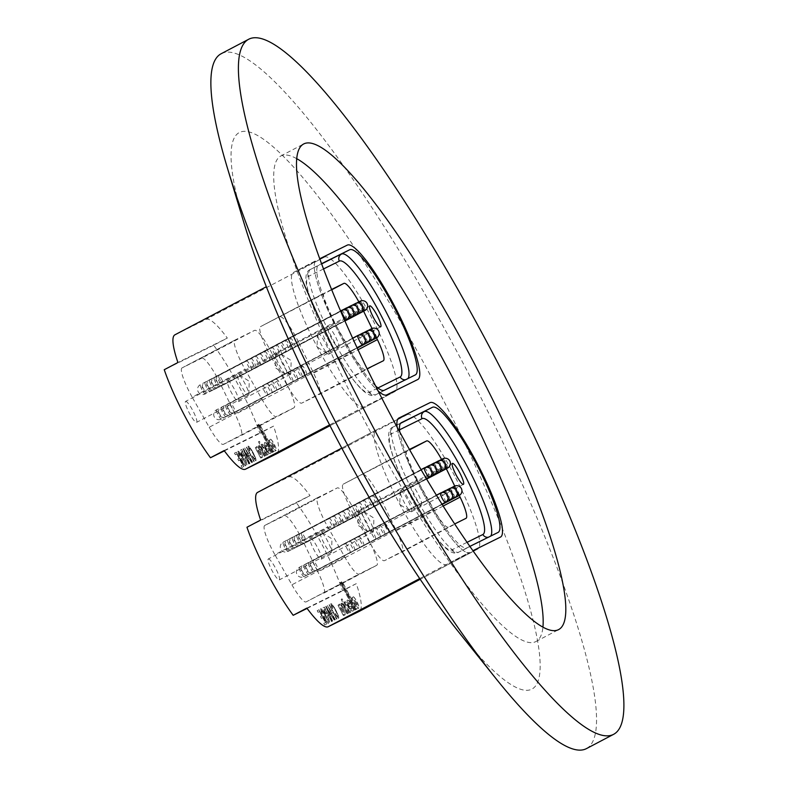 <?xml version="1.0" encoding="UTF-8"?>
<svg xmlns="http://www.w3.org/2000/svg" width="788" height="788" viewBox="0 0 788 788"><rect width="100%" height="100%" fill="white"/><g stroke="black" fill="none" stroke-linecap="round" stroke-linejoin="round"><path stroke-width="0.59" stroke-dasharray="3.94 2.96" d="M371.897 318.293A75.884 13.563 62.3 0 0 324.469 257.124L293.431 272.471A75.884 13.563 62.3 0 0 293.372 272.5A75.884 13.563 62.3 0 0 316.618 345.834A75.884 13.563 62.3 0 0 363.977 406.854L395.015 391.498A75.884 13.563 62.3 0 0 395.064 391.469A75.884 13.563 62.3 0 0 371.897 318.293M454.617 475.844A75.884 13.563 62.3 0 0 407.179 414.665L376.142 430.021A75.884 13.563 62.3 0 0 376.093 430.051A75.884 13.563 62.3 0 0 399.339 503.374A75.884 13.563 62.3 0 0 446.697 564.395L477.725 549.049A75.884 13.563 62.3 0 0 477.784 549.019A75.884 13.563 62.3 0 0 454.617 475.844M459.443 633.02A314.392 56.194 62.3 0 0 539.632 655.429A314.392 56.194 62.3 0 0 435.961 385.834A314.392 56.194 62.3 0 0 271.702 145.593A314.392 56.194 62.3 0 0 244.27 223.979M586.548 748.561A392.522 70.162 62.3 0 0 466.713 370.055A392.522 70.162 62.3 0 0 221.073 53.781M296.574 158.595A274.244 49.023 62.3 0 0 280.695 156.063A274.244 49.023 62.3 0 0 364.411 420.516A274.244 49.023 62.3 0 0 536.037 641.481A274.244 49.023 62.3 0 0 542.952 626.972M293.372 272.5L316.215 260.493A75.884 13.563 62.3 0 0 316.165 260.513A75.884 13.563 62.3 0 0 331.915 318.864A75.884 13.563 62.3 0 0 378.092 390.917A75.884 13.563 -117.7 0 1 331.915 318.864A75.884 13.563 -117.7 0 1 316.165 260.513A75.884 13.563 -117.7 0 1 316.215 260.493L293.431 272.471M419.738 578.579L469.481 552.418A75.884 13.563 -117.7 0 1 430.1 505.876A75.884 13.563 -117.7 0 1 397.122 427.126A75.884 13.563 62.3 0 0 430.1 505.876A75.884 13.563 62.3 0 0 469.481 552.418L446.697 564.395M345.223 543.178A5.23 0.936 -117.7 0 1 348.493 547.394A5.23 0.936 -117.7 0 1 350.089 552.447L350.089 552.447A5.23 0.936 -117.7 0 1 346.819 548.241A5.23 0.936 -117.7 0 1 345.223 543.188A5.23 0.936 -117.7 0 1 345.223 543.178L370.734 529.763A5.23 0.936 62.3 0 0 370.734 529.763A5.23 0.936 62.3 0 0 372.34 534.816A5.23 0.936 62.3 0 0 375.61 539.022L375.61 539.022A5.23 0.936 62.3 0 0 374.005 533.969A5.23 0.936 62.3 0 0 370.744 529.763M359.013 536.362A5.23 0.936 -117.7 0 1 362.273 540.568A5.23 0.936 -117.7 0 1 363.879 545.631L363.879 545.631A5.23 0.936 -117.7 0 1 360.608 541.415A5.23 0.936 -117.7 0 1 359.003 536.362A5.23 0.936 -117.7 0 1 359.013 536.362M389.4 532.205L389.4 532.205A5.23 0.936 62.3 0 0 387.794 527.142A5.23 0.936 62.3 0 0 384.534 522.937A5.23 0.936 62.3 0 0 384.524 522.937A5.23 0.936 62.3 0 0 386.13 527.999A5.23 0.936 62.3 0 0 389.4 532.205L363.879 545.631M354.413 538.637A5.23 0.936 -117.7 0 1 357.683 542.843A5.23 0.936 -117.7 0 1 359.289 547.896A5.23 0.936 -117.7 0 1 359.279 547.906A5.23 0.936 -117.7 0 1 356.018 543.69A5.23 0.936 -117.7 0 1 354.413 538.637L379.934 525.212A5.23 0.936 62.3 0 0 381.54 530.265A5.23 0.936 62.3 0 0 384.8 534.481L384.8 534.481A5.23 0.936 62.3 0 0 383.204 529.418A5.23 0.936 62.3 0 0 379.934 525.212M349.823 540.913A5.23 0.936 -117.7 0 1 353.083 545.119A5.23 0.936 -117.7 0 1 354.689 550.172L354.689 550.172A5.23 0.936 -117.7 0 1 351.418 545.966A5.23 0.936 -117.7 0 1 349.813 540.913A5.23 0.936 -117.7 0 1 349.823 540.913L375.334 527.487A5.23 0.936 62.3 0 0 375.334 527.487A5.23 0.936 62.3 0 0 376.94 532.54A5.23 0.936 62.3 0 0 380.2 536.756A5.23 0.936 62.3 0 0 380.21 536.746A5.23 0.936 62.3 0 0 378.604 531.693A5.23 0.936 62.3 0 0 375.344 527.487M329.108 518.002A5.23 0.936 -117.7 0 1 332.369 522.208A5.23 0.936 -117.7 0 1 333.974 527.261A5.23 0.936 -117.7 0 1 333.974 527.27A5.23 0.936 -117.7 0 1 330.704 523.055A5.23 0.936 -117.7 0 1 329.098 518.002A5.23 0.936 -117.7 0 1 329.108 518.002L354.62 504.576A5.23 0.936 62.3 0 0 356.225 509.639A5.23 0.936 62.3 0 0 359.495 513.845L359.495 513.845A5.23 0.936 62.3 0 0 357.89 508.782A5.23 0.936 62.3 0 0 354.63 504.576A5.23 0.936 62.3 0 0 354.62 504.576M333.698 515.726A5.23 0.936 -117.7 0 1 336.969 519.932A5.23 0.936 -117.7 0 1 338.574 524.995A5.23 0.936 -117.7 0 1 338.564 524.995A5.23 0.936 -117.7 0 1 335.304 520.789A5.23 0.936 -117.7 0 1 333.698 515.726L359.22 502.301A5.23 0.936 62.3 0 0 360.825 507.364A5.23 0.936 62.3 0 0 364.086 511.57A5.23 0.936 62.3 0 0 364.095 511.57A5.23 0.936 62.3 0 0 362.49 506.507A5.23 0.936 62.3 0 0 359.22 502.301M347.488 508.9A5.23 0.936 -117.7 0 1 350.759 513.116A5.23 0.936 -117.7 0 1 352.364 518.169A5.23 0.936 -117.7 0 1 352.354 518.169A5.23 0.936 -117.7 0 1 349.094 513.963A5.23 0.936 -117.7 0 1 347.488 508.91A5.23 0.936 -117.7 0 1 347.488 508.9L373.01 495.485A5.23 0.936 62.3 0 0 374.615 500.538A5.23 0.936 62.3 0 0 377.876 504.744A5.23 0.936 62.3 0 0 377.885 504.744A5.23 0.936 62.3 0 0 376.28 499.69A5.23 0.936 62.3 0 0 373.01 495.485M342.898 511.176A5.23 0.936 -117.7 0 1 346.159 515.391A5.23 0.936 -117.7 0 1 347.764 520.444L347.764 520.444A5.23 0.936 -117.7 0 1 344.494 516.239A5.23 0.936 -117.7 0 1 342.888 511.176A5.23 0.936 -117.7 0 1 342.898 511.176L368.41 497.76A5.23 0.936 62.3 0 0 370.015 502.813A5.23 0.936 62.3 0 0 373.285 507.019L373.285 507.019A5.23 0.936 62.3 0 0 371.68 501.966A5.23 0.936 62.3 0 0 368.42 497.75A5.23 0.936 62.3 0 0 368.41 497.76M338.298 513.451A5.23 0.936 -117.7 0 1 341.568 517.657A5.23 0.936 -117.7 0 1 343.164 522.72L343.164 522.72A5.23 0.936 -117.7 0 1 339.894 518.514A5.23 0.936 -117.7 0 1 338.298 513.451L363.82 500.025A5.23 0.936 62.3 0 0 365.415 505.088A5.23 0.936 62.3 0 0 368.685 509.294L368.685 509.294A5.23 0.936 62.3 0 0 367.09 504.231A5.23 0.936 62.3 0 0 363.82 500.025M343.775 614.236L344.307 615.251L343.538 615.625L338.032 605.154L338.81 604.77L339.382 605.864A8.333 1.487 -117.7 0 1 339.431 604.12A8.333 1.487 -117.7 0 1 339.529 604.091A6.008 1.074 -117.7 0 1 344.484 611.655A7.653 1.369 -117.7 0 1 344.967 612.926A8.107 1.448 -117.7 0 1 344.996 614.935A8.107 1.448 -117.7 0 1 343.775 614.236L344.218 615.3L343.45 615.674L337.944 605.194L338.712 604.82L339.283 605.913A8.333 1.487 -117.7 0 1 339.342 604.169A8.333 1.487 -117.7 0 1 339.441 604.14A6.008 1.074 -117.7 0 1 344.395 611.705A7.653 1.369 -117.7 0 1 344.878 612.975A8.107 1.448 -117.7 0 1 344.908 614.985A8.107 1.448 -117.7 0 1 343.686 614.285M349.99 612.443L348.414 609.439A3.654 0.65 62.3 0 0 349.173 609.991L349.173 609.991A3.654 0.65 62.3 0 0 349.202 609.961A2.866 0.512 62.3 0 0 349.242 609.951L349.242 609.951A2.866 0.512 62.3 0 0 348.345 607.144A2.985 0.532 62.3 0 0 346.503 604.8A2.985 0.532 62.3 0 0 346.454 604.859A4.551 0.818 62.3 0 0 346.444 605.676L344.809 602.574A9.732 1.743 -117.7 0 1 344.898 601.776A6.334 1.133 -117.7 0 1 344.957 601.736A6.334 1.133 -117.7 0 1 347.902 605.036A6.334 1.133 -117.7 0 1 350.857 611.458A15.159 2.709 -117.7 0 1 350.463 612.414A15.159 2.709 -117.7 0 1 349.99 612.443L348.326 609.488A3.654 0.65 62.3 0 0 349.084 610.04A3.654 0.65 62.3 0 0 349.084 610.03A3.654 0.65 62.3 0 0 349.114 610.01L349.153 610.001A2.866 0.512 62.3 0 0 348.257 607.193A2.985 0.532 62.3 0 0 346.415 604.839A2.985 0.532 62.3 0 0 346.356 604.908A4.551 0.818 62.3 0 0 346.356 605.726L344.72 602.623A9.732 1.743 -117.7 0 1 344.809 601.825A6.334 1.133 -117.7 0 1 344.868 601.786A6.334 1.133 -117.7 0 1 347.813 605.085A6.334 1.133 -117.7 0 1 350.768 611.508A15.159 2.709 -117.7 0 1 350.374 612.463A15.159 2.709 -117.7 0 1 349.902 612.493M351.133 606.11L349.517 606.908A6.432 1.152 -117.7 0 1 347.153 600.289L347.735 600.003A6.531 1.172 -117.7 0 1 352.167 606.287A6.186 1.103 -117.7 0 1 353.645 610.621L352.522 611.192A5.23 0.936 -117.7 0 1 350.315 608.336L351.054 607.972L351.803 608.779A3.152 0.561 62.3 0 0 351.901 608.769A3.152 0.561 62.3 0 0 351.911 608.769A3.152 0.561 62.3 0 0 351.133 606.11L349.419 606.957A6.432 1.152 -117.7 0 1 347.065 600.338L347.646 600.052A6.531 1.172 -117.7 0 1 352.078 606.336A6.186 1.103 -117.7 0 1 353.556 610.67L352.423 611.242A5.23 0.936 -117.7 0 1 350.227 608.385L350.956 608.021L351.714 608.828A3.152 0.561 62.3 0 0 351.812 608.819L351.812 608.819A3.152 0.561 62.3 0 0 351.044 606.149M357.141 605.046A3.221 0.581 -117.7 0 1 357.131 605.056L357.131 605.056A3.221 0.581 -117.7 0 1 355.9 603.795L354.856 601.805A3.467 0.621 -117.7 0 1 354.521 600.298A6.787 1.212 -117.7 0 1 354.61 600.22A6.787 1.212 -117.7 0 1 354.738 600.19L356.245 602.259A2.886 0.512 -117.7 0 1 357.141 605.046L357.043 605.095A3.221 0.581 -117.7 0 1 357.033 605.105A3.221 0.581 -117.7 0 1 355.802 603.844L354.767 601.855A3.467 0.621 -117.7 0 1 354.433 600.348A6.787 1.212 -117.7 0 1 354.521 600.269A6.787 1.212 -117.7 0 1 354.649 600.239L356.156 602.308A2.886 0.512 -117.7 0 1 357.043 605.095L357.131 605.056M358.924 608.05A6.629 1.182 -117.7 0 1 358.914 608.06L358.836 608.1A6.629 1.182 -117.7 0 1 358.826 608.1A4.561 0.818 -117.7 0 1 357.516 606.888L358.284 608.336L357.516 608.72L351.812 597.865L352.541 597.403L353.162 598.585A5.092 0.906 -117.7 0 1 352.975 597.018A6.442 1.152 -117.7 0 1 353.123 596.782A6.442 1.152 -117.7 0 1 353.93 597.186A5.969 1.064 -117.7 0 1 357.082 602.012A6.629 1.182 -117.7 0 1 358.924 608.05A6.629 1.182 -117.7 0 1 358.816 608.08L358.727 608.129A4.561 0.818 -117.7 0 1 357.427 606.937L358.185 608.385L357.417 608.769L351.724 597.915L352.453 597.452L353.073 598.634A5.092 0.906 -117.7 0 1 352.886 597.068A6.442 1.152 -117.7 0 1 353.024 596.831A6.442 1.152 -117.7 0 1 353.832 597.235A5.969 1.064 -117.7 0 1 356.994 602.062A6.629 1.182 -117.7 0 1 358.836 608.1A6.629 1.182 -117.7 0 1 358.727 608.129M421.491 505.108A11.83 2.118 62.3 0 0 421.501 505.098A11.83 2.118 62.3 0 0 417.876 493.672A11.83 2.118 62.3 0 0 410.499 484.157A11.83 2.118 62.3 0 0 410.489 484.167A11.83 2.118 62.3 0 0 414.114 495.593A11.83 2.118 62.3 0 0 421.491 505.108L369.552 532.432A11.83 2.118 62.3 0 0 365.928 521.006A11.83 2.118 62.3 0 0 358.54 511.491A11.83 2.118 62.3 0 0 358.53 511.491A11.83 2.118 62.3 0 0 358.225 512.279A11.83 2.118 62.3 0 0 362.175 522.946A11.83 2.118 62.3 0 0 368.725 532.235A11.83 2.118 62.3 0 0 369.542 532.432A11.83 2.118 62.3 0 0 369.552 532.432M411.474 511.688A11.83 2.118 62.3 0 0 411.484 511.678A11.83 2.118 62.3 0 0 407.859 500.252A11.83 2.118 62.3 0 0 400.481 490.747A11.83 2.118 62.3 0 0 400.471 490.747A11.83 2.118 62.3 0 0 400.166 491.535A11.83 2.118 62.3 0 0 404.106 502.202A11.83 2.118 62.3 0 0 410.666 511.491A11.83 2.118 62.3 0 0 411.474 511.688M310.245 538.204A11.83 2.118 -117.7 0 1 317.633 547.719A11.83 2.118 -117.7 0 1 321.258 559.155A11.83 2.118 -117.7 0 1 321.248 559.155A11.83 2.118 -117.7 0 1 313.86 549.64A11.83 2.118 -117.7 0 1 310.236 538.214A11.83 2.118 -117.7 0 1 310.245 538.204L362.194 510.88A11.83 2.118 -117.7 0 1 363.012 511.077A11.83 2.118 -117.7 0 1 369.572 520.366A11.83 2.118 -117.7 0 1 373.512 531.033A11.83 2.118 -117.7 0 1 373.207 531.821A11.83 2.118 -117.7 0 1 373.197 531.831A11.83 2.118 -117.7 0 1 365.809 522.316A11.83 2.118 -117.7 0 1 362.194 510.88L362.194 510.88M268.304 558.948A11.83 2.118 -117.7 0 1 275.692 568.463A11.83 2.118 -117.7 0 1 279.316 579.899A11.83 2.118 -117.7 0 1 279.307 579.899A11.83 2.118 -117.7 0 1 271.919 570.384A11.83 2.118 -117.7 0 1 268.304 558.958A11.83 2.118 -117.7 0 1 268.304 558.948L320.253 531.624A11.83 2.118 -117.7 0 1 321.08 531.821A11.83 2.118 -117.7 0 1 327.631 541.11A11.83 2.118 -117.7 0 1 331.581 551.777A11.83 2.118 -117.7 0 1 331.265 552.565A11.83 2.118 -117.7 0 1 331.255 552.575A11.83 2.118 -117.7 0 1 323.878 543.06A11.83 2.118 -117.7 0 1 320.253 531.624A11.83 2.118 -117.7 0 1 320.263 531.624M355.703 513.067L370.784 544.124A26.171 4.679 -117.7 0 1 376.723 565.311A26.171 4.679 -117.7 0 1 376.703 565.321L358.964 574.097A26.171 4.679 -117.7 0 1 344.78 556.988L327.749 526.896A26.171 4.679 -117.7 0 1 317.584 497.671A26.171 4.679 -117.7 0 1 317.603 497.661L337.294 487.91A26.171 4.679 -117.7 0 1 355.703 513.067L302.838 540.873L317.919 571.94L370.784 544.124M342.228 603.076L347.725 613.547L346.966 613.921L344.208 608.681A3.024 0.542 62.3 0 0 342.662 606.77A9.801 1.753 62.3 0 0 342.484 606.809A2.994 0.532 62.3 0 0 342.475 606.809A2.994 0.532 62.3 0 0 342.445 607.361L340.84 603.608A5.329 0.955 -117.7 0 1 342.386 605.214L341.46 603.46L342.317 603.037L347.725 613.547M349.271 612.788L348.513 613.163L344.218 606.021L341.214 599.264L341.982 598.89L345.676 605.302L349.37 612.739L348.513 613.163M306.857 608.1L343.883 589.788L340.12 582.618L340.889 582.243L355.349 609.784L354.58 610.168L343.883 589.788L345.932 588.774L356.639 609.173L355.88 609.548L341.381 581.928L342.14 581.554L345.932 588.774L356.265 583.662A75.884 13.563 -117.7 0 1 359.348 611.321M331.649 615.989L325.7 606.474L332.172 621.269L330.546 616.531L331.738 615.94L334.25 620.235M335.412 610.523C337.195 613.852 337.944 615.911 337.648 616.708L335.048 613.488L334.93 614.138L338.476 618.373C339.067 617.595 338.17 614.926 335.777 610.355C333.452 605.972 331.797 603.766 330.793 603.726L331.984 608.366L332.575 608.622L331.679 605.361C332.457 605.509 333.708 607.233 335.412 610.523L335.501 610.473C337.284 613.803 338.032 615.861 337.737 616.659L337.648 616.708M332.94 612.345L336.86 618.944L329.364 604.662L332.073 610.7L330.822 611.321L327.375 605.647L334.88 619.929L331.679 612.975L333.038 612.296L336.496 619.122M328.163 615.172L331.896 621.397L324.4 607.124L323.277 607.676C322.647 607.725 323.031 609.154 324.429 611.951L327.128 615.458L329.689 622.49L327.65 615.517L328.251 615.123L331.531 621.584M331.62 621.535L324.489 607.075L323.366 607.627C322.735 607.686 323.119 609.104 324.518 611.902L327.217 615.408L329.788 622.441L327.65 615.517L328.251 615.123M325.858 620.649L324.272 615.95L323.208 616.472L325.986 621.752L328.222 623.446C328.911 622.776 328.084 620.146 325.73 615.546C323.267 610.936 321.543 608.681 320.558 608.789L321.711 613.517L322.292 613.813L321.425 610.434L325.326 615.645C327.148 619.132 327.838 621.171 327.384 621.791L325.858 620.649L324.439 617.94M323.769 623.347L324.636 624.992L326.527 624.057L319.022 609.774L317.2 610.68L318.066 612.325L319.524 611.606L321.829 615.999L320.48 616.669L321.337 618.314L322.696 617.644L325.296 622.589L323.769 623.347L324.636 624.992M459.276 495.445L454.715 486.048M446.323 468.742L445.023 466.072L381.225 499.641L396.305 530.708L443.23 506.014M466.023 518.327L402.225 551.895A26.171 4.679 62.3 0 0 402.244 551.886L384.485 560.672L454.765 523.902M448.283 527.113A26.171 4.679 -117.7 0 1 434.099 510.003L370.301 543.572L353.27 513.471L417.069 479.912L434.099 510.003M417.069 479.912A26.171 4.679 -117.7 0 1 406.904 450.677A26.171 4.679 -117.7 0 1 406.923 450.677L343.125 484.236L409.701 449.83M409.464 449.416L343.105 484.246A26.171 4.679 62.3 0 0 343.105 484.246A26.171 4.679 62.3 0 0 353.27 513.471M441.575 459.414A26.171 4.679 -117.7 0 1 445.023 466.072M469.983 546.33L467.048 547.778A70.654 12.628 -117.7 0 1 430.869 505.275A70.654 12.628 -117.7 0 1 399.802 432.031M257.656 492.352L288.694 476.996A75.884 13.563 -117.7 0 1 310.039 495.622L260.631 520.06M356.265 583.662L342.593 590.852A75.884 13.563 -117.7 0 0 296.367 502.813L310.039 495.622M302.838 540.873A26.171 4.679 62.3 0 0 284.429 515.726L337.294 487.91M317.603 497.661L264.738 525.468L284.429 515.726M264.738 525.468A26.171 4.679 62.3 0 0 264.719 525.478A26.171 4.679 62.3 0 0 274.884 554.703L327.749 526.896M344.78 556.988L291.915 584.804L274.884 554.703M291.915 584.804A26.171 4.679 62.3 0 0 306.099 601.904L358.964 574.097M376.703 565.321L306.099 601.904M323.838 593.128A26.171 4.679 62.3 0 0 323.858 593.118A26.171 4.679 62.3 0 0 317.919 571.94M307.084 608.415L342.593 590.852M296.367 502.813L246.959 527.251M466.043 518.317L402.244 551.886A26.171 4.679 62.3 0 0 396.305 530.708M381.225 499.641A26.171 4.679 62.3 0 0 362.815 474.484M370.301 543.572A26.171 4.679 62.3 0 0 384.485 560.672M337.737 616.659L335.048 613.488M335.136 613.448L334.93 614.138M335.018 614.088L338.476 618.373M338.574 618.324C339.165 617.546 338.259 614.876 335.865 610.306L335.777 610.355M335.865 610.306C333.551 605.923 331.886 603.716 330.891 603.677L330.793 603.726M330.891 603.677L331.984 608.366M332.073 608.316L332.575 608.622M332.664 608.572L331.679 605.361M331.768 605.312C332.556 605.46 333.797 607.184 335.501 610.473M336.959 618.895L329.364 604.662M329.089 604.79L332.073 610.7M332.172 610.651L330.822 611.321M330.911 611.271L327.739 605.46M327.473 605.598L334.88 619.929M335.333 619.693L331.679 612.975M331.778 612.926L333.038 612.296M334.723 619.998L326.104 606.277M326.202 606.228L325.7 606.474M325.789 606.425L332.172 621.269M332.644 621.023L330.546 616.531M330.635 616.482L331.738 615.94M328.419 610.523L330.763 614.345L329.876 614.788L326.862 607.972L330.674 614.394L329.788 614.827L326.764 608.021L328.33 610.572M324.213 609.282L324.991 608.897L327.394 613.478L326.695 613.822L324.902 611.774L324.124 609.331L324.892 608.947L327.296 613.527L326.606 613.872L324.814 611.813L324.124 609.331M324.528 617.89L325.139 617.595M325.227 617.546L324.272 615.95M324.361 615.901L323.208 616.472M323.297 616.423L325.986 621.752M326.074 621.702L328.222 623.446M328.31 623.406C329 622.727 328.172 620.097 325.818 615.497L325.73 615.546M325.818 615.497C323.356 610.887 321.632 608.631 320.647 608.74L320.558 608.789M320.647 608.74L321.711 613.517M321.799 613.468L322.292 613.813M322.381 613.773L321.425 610.434M321.524 610.385L323.73 612.847M323.819 612.798L325.326 615.645M325.414 615.605C327.247 619.082 327.926 621.121 327.473 621.742L327.384 621.791M327.473 621.742L325.946 620.599M324.725 624.943L326.527 624.057M326.616 624.007L319.022 609.774M319.12 609.725L317.2 610.68M317.298 610.631L318.066 612.325M318.155 612.276L319.524 611.606M319.623 611.557L321.829 615.999M321.928 615.95L320.48 616.669M320.568 616.62L321.337 618.314M321.435 618.275L322.696 617.644M322.794 617.595L325.296 622.589M325.385 622.54L323.858 623.298M355.969 609.498L341.47 581.879L342.228 581.505L356.728 609.124L355.88 609.548M355.447 609.745L354.679 610.119L340.209 582.568L340.977 582.194L355.349 609.784M349.931 603.874L349.045 604.298A2.837 0.502 -117.7 0 1 348.651 602.524L349.931 603.874L348.956 604.347A2.837 0.502 -117.7 0 1 348.552 602.574L349.842 603.923M348.601 613.123L341.312 599.225L342.071 598.85L344.12 602.14L349.37 612.739M347.813 613.497L347.065 613.872L344.297 608.631A3.024 0.542 62.3 0 0 342.76 606.721A9.801 1.753 62.3 0 0 342.573 606.76A2.994 0.532 62.3 0 0 342.563 606.76A2.994 0.532 62.3 0 0 342.534 607.312L340.928 603.569A5.329 0.955 -117.7 0 1 342.475 605.164L341.559 603.411L342.317 603.037M340.84 607.43L342.642 609.784A2.837 0.502 -117.7 0 1 343.381 612.266A3.96 0.709 -117.7 0 1 342.1 611.045L341.056 609.055A4.107 0.739 -117.7 0 1 340.84 607.43L342.544 609.833A2.837 0.502 -117.7 0 1 343.292 612.315A3.96 0.709 -117.7 0 1 342.012 611.094L340.968 609.104A4.107 0.739 -117.7 0 1 340.751 607.479L340.849 607.43M262.512 385.637A5.23 0.936 -117.7 0 1 265.773 389.843A5.23 0.936 -117.7 0 1 267.378 394.896A5.23 0.936 -117.7 0 1 267.378 394.906A5.23 0.936 -117.7 0 1 264.108 390.69A5.23 0.936 -117.7 0 1 262.502 385.637A5.23 0.936 -117.7 0 1 262.512 385.637L288.024 372.212A5.23 0.936 62.3 0 0 288.024 372.212A5.23 0.936 62.3 0 0 289.629 377.275A5.23 0.936 62.3 0 0 292.89 381.481A5.23 0.936 62.3 0 0 292.9 381.481A5.23 0.936 62.3 0 0 291.294 376.418A5.23 0.936 62.3 0 0 288.034 372.212M276.293 378.811A5.23 0.936 -117.7 0 1 279.563 383.027A5.23 0.936 -117.7 0 1 281.168 388.08A5.23 0.936 -117.7 0 1 281.158 388.08A5.23 0.936 -117.7 0 1 277.898 383.874A5.23 0.936 -117.7 0 1 276.293 378.811L301.814 365.396A5.23 0.936 62.3 0 0 301.814 365.396A5.23 0.936 62.3 0 0 303.419 370.449A5.23 0.936 62.3 0 0 306.68 374.655A5.23 0.936 62.3 0 0 306.69 374.655A5.23 0.936 62.3 0 0 305.084 369.602A5.23 0.936 62.3 0 0 301.814 365.386M271.702 381.087A5.23 0.936 -117.7 0 1 274.963 385.293A5.23 0.936 -117.7 0 1 276.568 390.356L276.568 390.356A5.23 0.936 -117.7 0 1 273.298 386.15A5.23 0.936 -117.7 0 1 271.693 381.087A5.23 0.936 -117.7 0 1 271.702 381.087L297.214 367.661A5.23 0.936 62.3 0 0 297.214 367.661A5.23 0.936 62.3 0 0 298.819 372.724A5.23 0.936 62.3 0 0 302.09 376.93L302.09 376.93A5.23 0.936 62.3 0 0 300.484 371.867A5.23 0.936 62.3 0 0 297.224 367.661M267.102 383.362A5.23 0.936 -117.7 0 1 270.373 387.568A5.23 0.936 -117.7 0 1 271.978 392.631A5.23 0.936 -117.7 0 1 271.968 392.631A5.23 0.936 -117.7 0 1 268.708 388.425A5.23 0.936 -117.7 0 1 267.102 383.362L292.624 369.936A5.23 0.936 62.3 0 0 294.229 374.999A5.23 0.936 62.3 0 0 297.49 379.205L297.49 379.205A5.23 0.936 62.3 0 0 295.894 374.142A5.23 0.936 62.3 0 0 292.624 369.936M246.388 360.451A5.23 0.936 -117.7 0 1 249.658 364.657A5.23 0.936 -117.7 0 1 251.264 369.72A5.23 0.936 -117.7 0 1 251.254 369.72A5.23 0.936 -117.7 0 1 247.993 365.514A5.23 0.936 -117.7 0 1 246.388 360.451L271.909 347.035A5.23 0.936 62.3 0 0 271.909 347.035A5.23 0.936 62.3 0 0 273.515 352.088A5.23 0.936 62.3 0 0 276.775 356.294A5.23 0.936 62.3 0 0 276.785 356.294A5.23 0.936 62.3 0 0 275.179 351.241A5.23 0.936 62.3 0 0 271.909 347.025M250.988 358.176A5.23 0.936 -117.7 0 1 254.258 362.391A5.23 0.936 -117.7 0 1 255.854 367.444L255.854 367.444A5.23 0.936 -117.7 0 1 252.584 363.238A5.23 0.936 -117.7 0 1 250.988 358.185A5.23 0.936 -117.7 0 1 250.988 358.176L276.509 344.76A5.23 0.936 62.3 0 0 276.509 344.76A5.23 0.936 62.3 0 0 278.105 349.813A5.23 0.936 62.3 0 0 281.375 354.019L281.375 354.019A5.23 0.936 62.3 0 0 279.779 348.966A5.23 0.936 62.3 0 0 276.509 344.75M264.778 351.359A5.23 0.936 -117.7 0 1 268.048 355.565A5.23 0.936 -117.7 0 1 269.644 360.618A5.23 0.936 -117.7 0 1 269.644 360.628A5.23 0.936 -117.7 0 1 266.374 356.412A5.23 0.936 -117.7 0 1 264.778 351.359L290.289 337.934A5.23 0.936 62.3 0 0 290.289 337.934A5.23 0.936 62.3 0 0 291.895 342.997A5.23 0.936 62.3 0 0 295.165 347.203L295.165 347.203A5.23 0.936 62.3 0 0 293.56 342.14A5.23 0.936 62.3 0 0 290.299 337.934M260.178 353.635A5.23 0.936 -117.7 0 1 263.448 357.841A5.23 0.936 -117.7 0 1 265.054 362.894A5.23 0.936 -117.7 0 1 265.044 362.904A5.23 0.936 -117.7 0 1 261.783 358.688A5.23 0.936 -117.7 0 1 260.178 353.635L285.699 340.209A5.23 0.936 62.3 0 0 287.305 345.262A5.23 0.936 62.3 0 0 290.565 349.478A5.23 0.936 62.3 0 0 290.575 349.468A5.23 0.936 62.3 0 0 288.969 344.415A5.23 0.936 62.3 0 0 285.699 340.209M255.588 355.91A5.23 0.936 -117.7 0 1 258.848 360.116A5.23 0.936 -117.7 0 1 260.454 365.169L260.454 365.169A5.23 0.936 -117.7 0 1 257.184 360.963A5.23 0.936 -117.7 0 1 255.578 355.91A5.23 0.936 -117.7 0 1 255.588 355.91M285.975 351.744L285.975 351.744A5.23 0.936 62.3 0 0 284.369 346.69A5.23 0.936 62.3 0 0 281.109 342.484A5.23 0.936 62.3 0 0 281.099 342.484A5.23 0.936 62.3 0 0 282.705 347.538A5.23 0.936 62.3 0 0 285.975 351.744L260.454 365.169M261.064 456.685L261.596 457.7L260.828 458.084L255.322 447.604L256.09 447.22L256.661 448.313A8.333 1.487 -117.7 0 1 256.721 446.569A8.333 1.487 -117.7 0 1 256.819 446.54A6.008 1.074 -117.7 0 1 261.764 454.115A7.653 1.369 -117.7 0 1 262.256 455.375A8.107 1.448 -117.7 0 1 262.286 457.395A8.107 1.448 -117.7 0 1 262.276 457.395A8.107 1.448 -117.7 0 1 261.064 456.685L261.498 457.749L260.729 458.133L255.233 447.653L256.001 447.269L256.573 448.362A8.333 1.487 -117.7 0 1 256.622 446.619A8.333 1.487 -117.7 0 1 256.73 446.589A6.008 1.074 -117.7 0 1 261.675 454.164A7.653 1.369 -117.7 0 1 262.158 455.425A8.107 1.448 -117.7 0 1 262.197 457.434A8.107 1.448 -117.7 0 1 260.966 456.735M266.492 452.42A2.866 0.512 62.3 0 0 266.531 452.411L266.531 452.411A2.866 0.512 62.3 0 0 265.635 449.603A2.985 0.532 62.3 0 0 263.793 447.249A2.985 0.532 62.3 0 0 263.734 447.318A4.551 0.818 62.3 0 0 263.734 448.136L262.099 445.023A9.732 1.743 -117.7 0 1 262.187 444.235A6.334 1.133 -117.7 0 1 262.246 444.186A6.334 1.133 -117.7 0 1 265.192 447.486A6.334 1.133 -117.7 0 1 268.137 453.918A15.159 2.709 -117.7 0 1 267.753 454.863A15.159 2.709 -117.7 0 1 267.743 454.873A15.159 2.709 -117.7 0 1 267.28 454.893L265.615 451.948A3.654 0.65 62.3 0 0 266.364 452.489L266.364 452.489A3.654 0.65 62.3 0 0 266.393 452.47A2.866 0.512 62.3 0 0 266.433 452.46A3.654 0.65 62.3 0 0 266.462 452.44A3.654 0.65 62.3 0 0 266.492 452.42L266.393 452.47M267.28 454.893L265.704 451.898A3.654 0.65 62.3 0 0 266.452 452.44A2.866 0.512 62.3 0 0 266.442 452.46A2.866 0.512 62.3 0 0 265.536 449.652A2.985 0.532 62.3 0 0 263.704 447.298A2.985 0.532 62.3 0 0 263.645 447.367A4.551 0.818 62.3 0 0 263.635 448.185L262.01 445.072A9.732 1.743 -117.7 0 1 262.099 444.284A6.334 1.133 -117.7 0 1 262.148 444.235A6.334 1.133 -117.7 0 1 265.103 447.535A6.334 1.133 -117.7 0 1 268.048 453.967A15.159 2.709 -117.7 0 1 267.654 454.912A15.159 2.709 -117.7 0 1 267.644 454.922A15.159 2.709 -117.7 0 1 267.191 454.942M268.422 448.559L266.797 449.357A6.432 1.152 -117.7 0 1 264.443 442.738L265.024 442.452A6.531 1.172 -117.7 0 1 269.457 448.736A6.186 1.103 -117.7 0 1 270.934 453.08L269.801 453.652A5.23 0.936 -117.7 0 1 267.605 450.795L268.334 450.431L269.082 451.228A3.152 0.561 62.3 0 0 269.191 451.228L269.191 451.228A3.152 0.561 62.3 0 0 268.422 448.559L266.708 449.406A6.432 1.152 -117.7 0 1 264.354 442.787L264.935 442.501A6.531 1.172 -117.7 0 1 269.368 448.786A6.186 1.103 -117.7 0 1 270.845 453.13L269.713 453.691A5.23 0.936 -117.7 0 1 267.516 450.844L268.245 450.48L268.994 451.278A3.152 0.561 62.3 0 0 269.102 451.278L269.102 451.278A3.152 0.561 62.3 0 0 268.334 448.608M274.421 447.505L274.421 447.505A3.221 0.581 -117.7 0 1 274.411 447.505A3.221 0.581 -117.7 0 1 273.18 446.244L272.136 444.265A3.467 0.621 -117.7 0 1 271.811 442.748A6.787 1.212 -117.7 0 1 271.899 442.669A6.787 1.212 -117.7 0 1 272.027 442.649L273.534 444.708A2.886 0.512 -117.7 0 1 274.421 447.505L274.332 447.545A3.221 0.581 -117.7 0 1 274.322 447.554L274.322 447.554A3.221 0.581 -117.7 0 1 273.091 446.294L272.047 444.314A3.467 0.621 -117.7 0 1 271.722 442.797A6.787 1.212 -117.7 0 1 271.811 442.718A6.787 1.212 -117.7 0 1 271.929 442.689L273.436 444.757A2.886 0.512 -117.7 0 1 274.332 447.545L274.421 447.505M276.214 450.509A6.629 1.182 -117.7 0 1 276.204 450.509L276.115 450.559A4.561 0.818 -117.7 0 1 274.805 449.337L275.564 450.795L274.795 451.179L269.102 440.325L269.831 439.852L270.451 441.034A5.092 0.906 -117.7 0 1 270.264 439.468A6.442 1.152 -117.7 0 1 270.402 439.241A6.442 1.152 -117.7 0 1 271.21 439.635A5.969 1.064 -117.7 0 1 274.372 444.462A6.629 1.182 -117.7 0 1 276.214 450.509A6.629 1.182 -117.7 0 1 276.096 450.529L276.007 450.578A4.561 0.818 -117.7 0 1 274.716 449.387L275.475 450.834L274.707 451.228L269.013 440.374L269.732 439.901L270.353 441.083A5.092 0.906 -117.7 0 1 270.166 439.517A6.442 1.152 -117.7 0 1 270.314 439.29A6.442 1.152 -117.7 0 1 271.121 439.684A5.969 1.064 -117.7 0 1 274.273 444.511A6.629 1.182 -117.7 0 1 276.115 450.559A6.629 1.182 -117.7 0 1 276.007 450.578M338.781 347.557A11.83 2.118 62.3 0 0 338.791 347.557A11.83 2.118 62.3 0 0 335.166 336.121A11.83 2.118 62.3 0 0 327.778 326.616A11.83 2.118 62.3 0 0 327.769 326.616A11.83 2.118 62.3 0 0 331.393 338.052A11.83 2.118 62.3 0 0 338.781 347.557L286.832 374.881A11.83 2.118 62.3 0 0 286.832 374.881A11.83 2.118 62.3 0 0 283.207 363.455A11.83 2.118 62.3 0 0 275.83 353.94A11.83 2.118 62.3 0 0 275.82 353.95A11.83 2.118 62.3 0 0 275.514 354.738A11.83 2.118 62.3 0 0 279.454 365.396A11.83 2.118 62.3 0 0 286.014 374.694A11.83 2.118 62.3 0 0 286.822 374.891M328.763 354.137A11.83 2.118 62.3 0 0 328.773 354.137A11.83 2.118 62.3 0 0 325.149 342.711A11.83 2.118 62.3 0 0 317.771 333.196A11.83 2.118 62.3 0 0 317.761 333.196A11.83 2.118 62.3 0 0 317.446 333.984A11.83 2.118 62.3 0 0 321.396 344.651A11.83 2.118 62.3 0 0 327.946 353.94A11.83 2.118 62.3 0 0 328.763 354.137M227.535 380.653A11.83 2.118 -117.7 0 1 234.913 390.168A11.83 2.118 -117.7 0 1 238.537 401.604A11.83 2.118 -117.7 0 1 238.528 401.604A11.83 2.118 -117.7 0 1 231.15 392.099A11.83 2.118 -117.7 0 1 227.525 380.663A11.83 2.118 -117.7 0 1 227.535 380.653L279.474 353.329A11.83 2.118 -117.7 0 1 280.301 353.526A11.83 2.118 -117.7 0 1 286.852 362.825A11.83 2.118 -117.7 0 1 290.802 373.492A11.83 2.118 -117.7 0 1 290.496 374.27A11.83 2.118 -117.7 0 1 290.486 374.28A11.83 2.118 -117.7 0 1 283.099 364.765A11.83 2.118 -117.7 0 1 279.474 353.329A11.83 2.118 -117.7 0 1 279.484 353.329M185.594 401.407A11.83 2.118 -117.7 0 1 192.981 410.922A11.83 2.118 -117.7 0 1 196.606 422.348A11.83 2.118 -117.7 0 1 196.596 422.358A11.83 2.118 -117.7 0 1 189.209 412.843A11.83 2.118 -117.7 0 1 185.584 401.407A11.83 2.118 -117.7 0 1 185.594 401.407L237.543 374.083A11.83 2.118 -117.7 0 1 237.543 374.073A11.83 2.118 -117.7 0 1 238.36 374.27A11.83 2.118 -117.7 0 1 244.92 383.569A11.83 2.118 -117.7 0 1 248.86 394.236A11.83 2.118 -117.7 0 1 248.555 395.024A11.83 2.118 -117.7 0 1 248.545 395.024A11.83 2.118 -117.7 0 1 241.167 385.509A11.83 2.118 -117.7 0 1 237.543 374.083M272.993 355.516L288.073 386.583A26.171 4.679 -117.7 0 1 294.013 407.76A26.171 4.679 -117.7 0 1 293.993 407.77L276.243 416.547A26.171 4.679 -117.7 0 1 262.069 399.447L245.029 369.345A26.171 4.679 -117.7 0 1 234.863 340.12A26.171 4.679 -117.7 0 1 234.883 340.111L254.583 330.369A26.171 4.679 -117.7 0 1 272.993 355.516L220.128 383.323L235.208 414.389L288.073 386.583M259.508 445.535L265.004 456.006L264.256 456.38L261.488 451.13A3.024 0.542 62.3 0 0 259.951 449.229A9.801 1.753 62.3 0 0 259.774 449.259A2.994 0.532 62.3 0 0 259.764 449.268A2.994 0.532 62.3 0 0 259.725 449.82L258.129 446.067A5.329 0.955 -117.7 0 1 259.676 447.663L258.75 445.909L259.607 445.486L265.004 456.006M266.561 455.237L265.802 455.622L261.508 448.48L258.503 441.723L259.262 441.349L261.32 444.639L266.649 455.198L265.802 455.622M224.137 450.559L261.173 432.238L257.41 425.077L258.178 424.693L272.638 452.243L271.87 452.627L261.173 432.238L263.212 431.223L273.919 451.623L273.16 451.997L258.661 424.377L259.419 424.003L263.212 431.223L273.554 426.111A75.884 13.563 -117.7 0 1 276.637 453.77M248.929 458.439L242.98 448.933L249.451 463.718L247.826 458.99L249.018 458.389L251.53 462.694M252.692 452.972C254.485 456.301 255.223 458.36 254.938 459.158L252.327 455.947L252.209 456.597L255.765 460.822C256.356 460.044 255.46 457.375 253.066 452.804C250.742 448.421 249.087 446.215 248.082 446.175L249.264 450.815L249.855 451.071L248.969 447.811C249.747 447.958 250.988 449.682 252.692 452.972L252.781 452.933C254.573 456.252 255.322 458.32 255.026 459.118L254.938 459.158M250.229 454.804L254.15 461.394L246.654 447.111L249.363 453.149L248.102 453.78L244.664 448.096L252.16 462.379L248.969 455.425L250.318 454.755L253.785 461.571M245.452 457.631L249.175 463.856L241.68 449.574L240.557 450.125C239.936 450.184 240.32 451.613 241.719 454.41L244.418 457.907L246.979 464.94L245.078 457.808L245.541 457.582L248.811 464.034M248.909 463.984L241.768 449.524L240.655 450.076C240.025 450.135 240.409 451.563 241.808 454.361L244.507 457.858L247.068 464.89L245.137 457.779M243.147 463.098L241.552 458.399L240.498 458.921L243.265 464.211L245.501 465.905C246.201 465.235 245.363 462.595 243.009 457.995C240.547 453.386 238.823 451.13 237.848 451.238L239 455.966L239.572 456.272L238.715 452.883L242.606 458.104C244.438 461.581 245.127 463.63 244.674 464.24L243.147 463.098L241.729 460.389M241.059 465.797L241.926 467.442L243.807 466.506L236.311 452.233L234.489 453.13L235.356 454.774L236.814 454.055L239.119 458.449L237.759 459.128L238.626 460.773L239.985 460.103L242.576 465.038L241.059 465.797L241.926 467.442M376.565 337.894L372.005 328.498M363.603 311.201L362.313 308.532L298.504 342.091L313.585 373.157L357.979 349.803M383.313 360.786L319.514 394.345A26.171 4.679 62.3 0 0 319.534 394.335L301.765 403.121L367.08 368.814M365.573 369.562A26.171 4.679 -117.7 0 1 351.389 352.463L287.59 386.021L270.55 355.92L334.358 322.361L351.389 352.463M334.358 322.361A26.171 4.679 -117.7 0 1 324.193 293.136A26.171 4.679 -117.7 0 1 324.213 293.126L260.404 326.685L331.62 289.846M331.492 289.521L260.385 326.695A26.171 4.679 62.3 0 0 260.385 326.695A26.171 4.679 62.3 0 0 270.55 355.92M358.855 301.863A26.171 4.679 -117.7 0 1 362.313 308.532M375.561 385.913A70.654 12.628 -117.7 0 1 332.851 318.598A70.654 12.628 -117.7 0 1 318.598 265.152A70.654 12.628 -117.7 0 1 318.647 265.123L321.435 263.744M174.946 334.801L205.973 319.445A75.884 13.563 -117.7 0 1 227.328 338.072L177.921 362.519M273.554 426.111L259.882 433.301A75.884 13.563 -117.7 0 0 213.656 345.262L227.328 338.072M220.128 383.323A26.171 4.679 62.3 0 0 201.718 358.176L254.583 330.369M182.018 367.917A26.171 4.679 62.3 0 0 182.008 367.927L234.863 340.12L182.018 367.917L201.718 358.176M182.008 367.927A26.171 4.679 62.3 0 0 192.173 397.152L245.029 369.345M262.069 399.447L209.204 427.254L192.173 397.152M209.204 427.254A26.171 4.679 62.3 0 0 223.378 444.353L276.243 416.547M293.993 407.77L241.128 435.577A26.171 4.679 62.3 0 0 241.148 435.567L223.378 444.353M294.013 407.76L241.148 435.567A26.171 4.679 62.3 0 0 235.208 414.389M224.373 450.874L259.882 433.301M213.656 345.262L164.249 369.71M383.332 360.776L319.534 394.335A26.171 4.679 62.3 0 0 313.585 373.157M298.504 342.091A26.171 4.679 62.3 0 0 280.104 316.943M287.59 386.021A26.171 4.679 62.3 0 0 301.765 403.121M255.026 459.118L252.327 455.947M252.426 455.897L252.209 456.597M252.308 456.548L255.765 460.822M255.854 460.783C256.445 460.005 255.548 457.326 253.155 452.755L253.066 452.804M253.155 452.755C250.83 448.372 249.175 446.166 248.171 446.126L248.082 446.175M248.171 446.126L249.264 450.815M249.353 450.775L249.855 451.071M249.944 451.022L248.969 447.811M249.057 447.771C249.835 447.919 251.077 449.633 252.781 452.933M254.238 461.344L246.654 447.111M246.378 447.249L249.363 453.149M249.451 453.11L248.102 453.78M248.2 453.73L245.029 447.919M244.753 448.047L252.16 462.379M252.613 462.152L248.969 455.425M249.057 455.375L250.318 454.755M252.012 462.448L243.393 448.727M243.482 448.677L242.98 448.933M243.078 448.884L249.451 463.718M249.934 463.482L247.826 458.99M247.924 458.941L249.018 458.389M245.708 452.982L248.043 456.804L247.166 457.237L244.142 450.431L247.954 456.853L247.077 457.286L244.053 450.48L245.62 453.021M241.502 451.731L242.271 451.357L244.674 455.927L243.984 456.272L242.192 454.223L241.414 451.78L242.182 451.406L244.585 455.976L243.896 456.321L242.103 454.272L241.414 451.78M241.817 460.34L242.418 460.044M242.517 459.995L241.552 458.399M241.65 458.35L240.498 458.921M240.586 458.872L243.265 464.211M243.364 464.162L245.501 465.905M245.6 465.856C246.289 465.186 245.462 462.546 243.108 457.946L243.009 457.995M243.108 457.946C240.645 453.336 238.922 451.081 237.937 451.189L237.848 451.238M237.937 451.189L239 455.966M239.67 456.222L238.715 452.883M238.803 452.834L241.02 455.297M241.108 455.247L242.606 458.104M242.704 458.055C244.526 461.532 245.216 463.58 244.763 464.191L244.674 464.24M244.763 464.191L243.236 463.048M242.014 467.392L243.807 466.506M243.906 466.466L236.311 452.233M236.4 452.184L234.489 453.13M234.578 453.08L235.356 454.774M235.445 454.735L236.814 454.055M236.902 454.006L239.119 458.449M239.207 458.399L237.759 459.128M237.848 459.079L238.626 460.773M238.715 460.724L239.985 460.103M240.074 460.054L242.576 465.038M242.674 464.999L241.148 465.747M273.259 451.948L258.76 424.328L259.508 423.954L274.007 451.573L273.16 451.997M272.727 452.194L271.959 452.578L257.499 425.027L258.267 424.643L272.638 452.243M267.221 446.333L266.334 446.747A2.837 0.502 -117.7 0 1 265.93 444.974L267.221 446.333L266.245 446.796A2.837 0.502 -117.7 0 1 265.842 445.023L267.122 446.382M265.891 455.572L258.592 441.674L259.36 441.3L261.409 444.59L266.649 455.198M265.103 455.956L264.344 456.331L261.586 451.081A3.024 0.542 62.3 0 0 260.04 449.18A9.801 1.753 62.3 0 0 259.863 449.209A2.994 0.532 62.3 0 0 259.853 449.219A2.994 0.532 62.3 0 0 259.813 449.771L258.218 446.018A5.329 0.955 -117.7 0 1 259.764 447.614L258.838 445.86L259.607 445.486M258.129 449.889L259.922 452.233A2.837 0.502 -117.7 0 1 260.67 454.715A3.96 0.709 -117.7 0 1 259.39 453.494L258.346 451.514A4.107 0.739 -117.7 0 1 258.129 449.889L259.833 452.282A2.837 0.502 -117.7 0 1 260.582 454.765A3.96 0.709 -117.7 0 1 259.291 453.543L258.247 451.563A4.107 0.739 -117.7 0 1 258.04 449.938L258.129 449.879M324.469 257.124L205.973 319.445M407.179 414.665L288.694 476.996M376.142 430.021L341.775 448.096L376.093 430.051M477.725 549.049L420.221 579.298L477.784 549.019M363.977 406.854L329.601 424.939M395.015 391.498L329.995 425.707L395.064 391.469M399.546 429.805L391.035 434.011A65.424 11.692 62.3 0 0 410.962 497.12A65.424 11.692 62.3 0 0 451.859 549.857L467.166 542.282M490.688 536.086A70.654 12.628 -117.7 0 1 489.929 536.717A70.654 12.628 -117.7 0 1 489.88 536.746L458.843 552.092A70.654 12.628 -117.7 0 1 414.754 495.278A70.654 12.628 -117.7 0 1 393.114 427.007A70.654 12.628 -117.7 0 1 393.163 426.988L401.269 422.723M451.859 549.857A5.23 5.152 -116.3 0 0 458.843 552.092L467.048 547.778M391.035 434.011A5.23 5.152 -116.3 0 1 393.163 426.988L400.56 423.323M488.304 537.258A5.23 5.152 -116.3 0 0 489.88 536.746L498.085 532.422M292.299 539.022A5.23 0.936 62.3 0 0 295.628 545.601A5.23 0.936 62.3 0 0 297.135 546.931A5.23 0.936 62.3 0 0 297.106 545.572A5.23 0.936 62.3 0 0 294.653 540.312A5.23 0.936 62.3 0 0 292.269 537.662A5.23 0.936 62.3 0 0 292.299 539.022M433.538 463.354A5.23 0.936 -117.7 0 1 435.922 465.994A5.23 0.936 -117.7 0 1 438.374 471.254A5.23 0.936 -117.7 0 1 438.414 472.613M436.582 470.83A5.23 0.936 -117.7 0 1 433.892 465.669M303.656 565.567A5.23 0.936 62.3 0 0 306.296 571.783A5.23 0.936 62.3 0 0 308.66 574.383A5.23 0.936 62.3 0 0 308.798 573.94A5.23 0.936 62.3 0 0 306.601 568.503A5.23 0.936 62.3 0 0 303.784 565.124A5.23 0.936 62.3 0 0 303.656 565.567M445.062 490.806A5.23 0.936 -117.7 0 1 447.88 494.184A5.23 0.936 -117.7 0 1 450.066 499.631A5.23 0.936 -117.7 0 1 449.938 500.075M448.106 498.292A5.23 0.936 -117.7 0 1 447.574 497.464A5.23 0.936 -117.7 0 1 445.417 493.121M301.499 534.481A5.23 0.936 62.3 0 0 304.828 541.06A5.23 0.936 62.3 0 0 306.335 542.38A5.23 0.936 62.3 0 0 306.296 541.021A5.23 0.936 62.3 0 0 303.843 535.761A5.23 0.936 62.3 0 0 301.459 533.121A5.23 0.936 62.3 0 0 301.499 534.481M442.738 458.803A5.23 0.936 -117.7 0 1 445.121 461.443A5.23 0.936 -117.7 0 1 447.574 466.713A5.23 0.936 -117.7 0 1 447.604 468.072M445.772 466.289A5.23 0.936 -117.7 0 1 443.092 461.118M287.709 541.297A5.23 0.936 62.3 0 0 291.038 547.877A5.23 0.936 62.3 0 0 292.545 549.206A5.23 0.936 62.3 0 0 292.506 547.847A5.23 0.936 62.3 0 0 290.053 542.577A5.23 0.936 62.3 0 0 287.669 539.938A5.23 0.936 62.3 0 0 287.709 541.297M428.948 465.629A5.23 0.936 -117.7 0 1 431.331 468.269A5.23 0.936 -117.7 0 1 433.784 473.529A5.23 0.936 -117.7 0 1 433.814 474.888M431.991 473.105A5.23 0.936 -117.7 0 1 429.302 467.944M283.109 543.572A5.23 0.936 62.3 0 0 286.438 550.152A5.23 0.936 62.3 0 0 287.945 551.482A5.23 0.936 62.3 0 0 287.906 550.122A5.23 0.936 62.3 0 0 285.453 544.853A5.23 0.936 62.3 0 0 283.069 542.213A5.23 0.936 62.3 0 0 283.109 543.572M424.348 467.905A5.23 0.936 -117.7 0 1 426.732 470.544A5.23 0.936 -117.7 0 1 429.184 475.804A5.23 0.936 -117.7 0 1 429.224 477.164M308.246 563.292A5.23 0.936 62.3 0 0 310.896 569.507A5.23 0.936 62.3 0 0 313.26 572.108A5.23 0.936 62.3 0 0 313.388 571.664A5.23 0.936 62.3 0 0 311.201 566.227A5.23 0.936 62.3 0 0 308.384 562.849A5.23 0.936 62.3 0 0 308.246 563.292M449.662 488.53A5.23 0.936 -117.7 0 1 452.479 491.919A5.23 0.936 -117.7 0 1 454.666 497.356A5.23 0.936 -117.7 0 1 454.528 497.799M452.696 496.016A5.23 0.936 -117.7 0 1 452.174 495.199A5.23 0.936 -117.7 0 1 450.017 490.855M312.846 561.017A5.23 0.936 62.3 0 0 315.495 567.232A5.23 0.936 62.3 0 0 317.85 569.842A5.23 0.936 62.3 0 0 317.988 569.389A5.23 0.936 62.3 0 0 315.801 563.952A5.23 0.936 62.3 0 0 312.984 560.573A5.23 0.936 62.3 0 0 312.846 561.017M454.252 486.265A5.23 0.936 -117.7 0 1 457.07 489.644A5.23 0.936 -117.7 0 1 459.266 495.081A5.23 0.936 -117.7 0 1 459.128 495.524M457.296 493.741A5.23 0.936 -117.7 0 1 456.764 492.924A5.23 0.936 -117.7 0 1 454.607 488.58M299.056 567.843A5.23 0.936 62.3 0 0 301.706 574.058A5.23 0.936 62.3 0 0 304.06 576.658A5.23 0.936 62.3 0 0 304.198 576.215A5.23 0.936 62.3 0 0 302.011 570.778A5.23 0.936 62.3 0 0 299.194 567.399A5.23 0.936 62.3 0 0 299.056 567.843M440.462 493.081A5.23 0.936 -117.7 0 1 443.28 496.46A5.23 0.936 -117.7 0 1 445.476 501.897A5.23 0.936 -117.7 0 1 445.338 502.35M296.899 536.746A5.23 0.936 62.3 0 0 300.228 543.326A5.23 0.936 62.3 0 0 301.735 544.656A5.23 0.936 62.3 0 0 301.696 543.296A5.23 0.936 62.3 0 0 299.243 538.037A5.23 0.936 62.3 0 0 296.859 535.397A5.23 0.936 62.3 0 0 296.899 536.746M438.138 461.079A5.23 0.936 -117.7 0 1 440.522 463.718A5.23 0.936 -117.7 0 1 442.974 468.978A5.23 0.936 -117.7 0 1 443.014 470.337M441.181 468.555A5.23 0.936 -117.7 0 1 438.492 463.393M323.415 269.004L308.325 276.47A65.424 11.692 62.3 0 0 328.251 339.579A65.424 11.692 62.3 0 0 369.139 392.316L377.935 387.962M407.967 378.536A70.654 12.628 -117.7 0 1 407.219 379.166A70.654 12.628 -117.7 0 1 407.169 379.195L376.132 394.552A70.654 12.628 -117.7 0 1 332.043 337.737A70.654 12.628 -117.7 0 1 310.393 269.466A70.654 12.628 -117.7 0 1 310.442 269.437L318.647 265.123M369.139 392.316A5.23 5.152 -116.3 0 0 376.132 394.552L384.337 390.237M308.325 276.47A5.23 5.152 -116.3 0 1 310.442 269.437L321.524 263.96M405.593 379.717A5.23 5.152 -116.3 0 0 407.169 379.195L415.365 374.881M209.588 381.481A5.23 0.936 62.3 0 0 212.918 388.06A5.23 0.936 62.3 0 0 214.425 389.38A5.23 0.936 62.3 0 0 214.385 388.021A5.23 0.936 62.3 0 0 211.933 382.761A5.23 0.936 62.3 0 0 209.549 380.121A5.23 0.936 62.3 0 0 209.588 381.481M350.827 305.803A5.23 0.936 -117.7 0 1 353.211 308.443A5.23 0.936 -117.7 0 1 355.664 313.713A5.23 0.936 -117.7 0 1 355.703 315.072M353.871 313.289A5.23 0.936 -117.7 0 1 351.182 308.118M220.936 408.017A5.23 0.936 62.3 0 0 223.585 414.232A5.23 0.936 62.3 0 0 225.949 416.842A5.23 0.936 62.3 0 0 226.077 416.399A5.23 0.936 62.3 0 0 223.891 410.952A5.23 0.936 62.3 0 0 221.073 407.573A5.23 0.936 62.3 0 0 220.936 408.017M362.352 333.265A5.23 0.936 -117.7 0 1 365.169 336.643A5.23 0.936 -117.7 0 1 367.356 342.081A5.23 0.936 -117.7 0 1 367.218 342.524M365.386 340.741A5.23 0.936 -117.7 0 1 364.864 339.923A5.23 0.936 -117.7 0 1 362.707 335.58M218.778 376.93A5.23 0.936 62.3 0 0 222.108 383.51A5.23 0.936 62.3 0 0 223.615 384.839A5.23 0.936 62.3 0 0 223.585 383.48A5.23 0.936 62.3 0 0 221.132 378.21A5.23 0.936 62.3 0 0 218.749 375.571A5.23 0.936 62.3 0 0 218.778 376.93M360.017 301.262A5.23 0.936 -117.7 0 1 362.401 303.902A5.23 0.936 -117.7 0 1 364.854 309.162A5.23 0.936 -117.7 0 1 364.893 310.521M363.061 308.738A5.23 0.936 -117.7 0 1 360.372 303.577M204.988 383.756A5.23 0.936 62.3 0 0 208.318 390.336A5.23 0.936 62.3 0 0 209.825 391.656A5.23 0.936 62.3 0 0 209.795 390.296A5.23 0.936 62.3 0 0 207.343 385.036A5.23 0.936 62.3 0 0 204.959 382.397A5.23 0.936 62.3 0 0 204.988 383.756M346.228 308.078A5.23 0.936 -117.7 0 1 348.611 310.718A5.23 0.936 -117.7 0 1 351.064 315.988A5.23 0.936 -117.7 0 1 351.103 317.347M349.271 315.555A5.23 0.936 -117.7 0 1 346.582 310.393M200.398 386.021A5.23 0.936 62.3 0 0 203.728 392.601A5.23 0.936 62.3 0 0 205.235 393.931A5.23 0.936 62.3 0 0 205.195 392.572A5.23 0.936 62.3 0 0 202.743 387.312A5.23 0.936 62.3 0 0 200.359 384.662A5.23 0.936 62.3 0 0 200.398 386.021M341.637 310.354A5.23 0.936 -117.7 0 1 344.021 312.994A5.23 0.936 -117.7 0 1 346.474 318.254A5.23 0.936 -117.7 0 1 346.503 319.613M225.535 405.751A5.23 0.936 62.3 0 0 228.185 411.966A5.23 0.936 62.3 0 0 230.539 414.567A5.23 0.936 62.3 0 0 230.677 414.124A5.23 0.936 62.3 0 0 228.49 408.686A5.23 0.936 62.3 0 0 225.673 405.298A5.23 0.936 62.3 0 0 225.535 405.751M366.942 330.99A5.23 0.936 -117.7 0 1 369.759 334.368A5.23 0.936 -117.7 0 1 371.956 339.805A5.23 0.936 -117.7 0 1 371.818 340.249M369.986 338.466A5.23 0.936 -117.7 0 1 369.454 337.648A5.23 0.936 -117.7 0 1 367.297 333.304M230.126 403.476A5.23 0.936 62.3 0 0 232.775 409.691A5.23 0.936 62.3 0 0 235.139 412.291A5.23 0.936 62.3 0 0 235.277 411.848A5.23 0.936 62.3 0 0 233.081 406.411A5.23 0.936 62.3 0 0 230.263 403.032A5.23 0.936 62.3 0 0 230.126 403.476M371.542 328.714A5.23 0.936 -117.7 0 1 374.359 332.093A5.23 0.936 -117.7 0 1 376.546 337.53A5.23 0.936 -117.7 0 1 376.418 337.973M374.586 336.19A5.23 0.936 -117.7 0 1 374.054 335.373A5.23 0.936 -117.7 0 1 371.897 331.029M216.345 410.292A5.23 0.936 62.3 0 0 218.985 416.507A5.23 0.936 62.3 0 0 221.349 419.118A5.23 0.936 62.3 0 0 221.487 418.664A5.23 0.936 62.3 0 0 219.291 413.227A5.23 0.936 62.3 0 0 216.473 409.849A5.23 0.936 62.3 0 0 216.345 410.292M357.752 335.54A5.23 0.936 -117.7 0 1 360.569 338.919A5.23 0.936 -117.7 0 1 362.756 344.356A5.23 0.936 -117.7 0 1 362.628 344.799M214.188 379.205A5.23 0.936 62.3 0 0 217.518 385.785A5.23 0.936 62.3 0 0 219.025 387.105A5.23 0.936 62.3 0 0 218.985 385.746A5.23 0.936 62.3 0 0 216.533 380.486A5.23 0.936 62.3 0 0 214.149 377.846A5.23 0.936 62.3 0 0 214.188 379.205M355.427 303.528A5.23 0.936 -117.7 0 1 357.811 306.177A5.23 0.936 -117.7 0 1 360.264 311.437A5.23 0.936 -117.7 0 1 360.293 312.797M358.461 311.014A5.23 0.936 -117.7 0 1 355.782 305.842M536.037 641.481L558.82 629.494M280.695 156.063L303.478 144.076M375.61 539.022L350.089 552.447M384.8 534.481L359.289 547.896M380.21 536.746L354.689 550.172M359.495 513.845L333.974 527.261M364.095 511.57L338.574 524.995M377.885 504.744L352.364 518.169M373.285 507.019L347.764 520.444M368.685 509.294L343.164 522.72M411.484 511.678L463.442 484.354M373.207 531.821L321.258 559.155M373.512 531.033L373.886 518.1L363.012 511.077M331.265 552.565L279.316 579.899M331.581 551.777L331.955 538.844L321.08 531.821M498.134 532.402L458.734 552.152C455.365 554.476 450.569 552.743 444.353 546.941C434.346 536.845 423.284 520.425 411.149 497.661C399.575 475.676 392.237 457.158 389.134 442.127C387.775 433.508 389.095 428.475 393.114 427.007L401.319 422.693M400.166 491.535L399.792 504.468L410.666 511.491M400.471 490.747L452.42 463.423M358.225 512.279L357.851 525.222L368.725 532.235M358.53 511.491L410.489 484.167M323.858 593.118L376.723 565.311M264.719 525.478L317.584 497.671M384.524 522.937L359.003 536.362M430.021 465.206L292.269 537.662A5.23 5.23 0 0 0 290.486 545.394A5.23 5.23 0 0 0 297.135 546.931L426.564 478.848M441.536 492.658L303.784 565.124A5.23 5.23 0 0 0 301.765 572.492A5.23 5.23 0 0 0 308.66 574.383L442.088 504.202M439.211 460.655L301.459 533.121A5.23 5.23 0 0 0 299.676 540.844A5.23 5.23 0 0 0 306.335 542.38L426.692 479.074M425.421 467.481L287.669 539.938A5.23 5.23 0 0 0 285.886 547.67A5.23 5.23 0 0 0 292.545 549.206L426.495 478.74M421.097 469.609L283.069 542.213A5.23 5.23 0 0 0 281.286 549.945A5.23 5.23 0 0 0 287.945 551.482L426.426 478.631M446.136 490.382L308.384 562.849A5.23 5.23 0 0 0 306.365 570.216A5.23 5.23 0 0 0 313.26 572.108L442.157 504.31M450.736 488.117L312.984 560.573A5.23 5.23 0 0 0 310.955 567.951A5.23 5.23 0 0 0 317.85 569.842L442.226 504.418M436.473 495.179L299.194 567.399A5.23 5.23 0 0 0 297.165 574.767A5.23 5.23 0 0 0 304.06 576.658L442.019 504.093M434.612 462.93L296.859 535.397A5.23 5.23 0 0 0 295.076 543.119A5.23 5.23 0 0 0 301.735 544.656L426.623 478.956M292.9 381.481L267.378 394.896M306.69 374.655L281.168 388.08M302.09 376.93L276.568 390.356M297.49 379.205L271.978 392.631M276.785 356.294L251.264 369.72M281.375 354.019L255.854 367.444M295.165 347.203L269.644 360.618M290.575 349.468L265.054 362.894M328.773 354.137L380.722 326.803M290.496 374.27L238.537 401.604M290.802 373.492L291.176 360.549L280.301 353.526M248.555 395.024L196.606 422.348M248.86 394.236L249.235 381.293L238.36 374.27M415.414 374.852L376.024 394.601C372.655 396.935 367.858 395.192 361.643 389.39C351.635 379.294 340.564 362.874 328.438 340.12C316.855 318.125 309.517 299.617 306.424 284.576C305.064 275.958 306.384 270.924 310.393 269.466L318.598 265.152M317.446 333.984L317.071 346.927L327.946 353.94M317.761 333.196L369.71 305.872M275.514 354.738L275.14 367.671L286.014 374.694M275.82 353.95L327.769 326.616M281.099 342.484L255.578 355.91M347.301 307.655L209.549 380.121A5.23 5.23 0 0 0 207.766 387.844A5.23 5.23 0 0 0 214.425 389.38L344.77 320.824M358.826 335.117L221.073 407.573A5.23 5.23 0 0 0 219.054 414.951A5.23 5.23 0 0 0 225.949 416.842L357.072 347.863M356.501 303.114L218.749 375.571A5.23 5.23 0 0 0 216.966 383.293A5.23 5.23 0 0 0 223.615 384.839L344.868 321.051M342.711 309.93L204.959 382.397A5.23 5.23 0 0 0 203.176 390.119A5.23 5.23 0 0 0 209.825 391.656L344.711 320.706M340.475 310.964L200.359 384.662A5.23 5.23 0 0 0 198.576 392.394A5.23 5.23 0 0 0 205.235 393.931L344.661 320.588M363.426 332.841L225.673 405.298A5.23 5.23 0 0 0 223.644 412.676A5.23 5.23 0 0 0 230.539 414.567L357.122 347.981M368.016 330.566L230.263 403.032A5.23 5.23 0 0 0 228.244 410.4A5.23 5.23 0 0 0 235.139 412.291L357.181 348.099M352.61 338.239L216.473 409.849A5.23 5.23 0 0 0 214.454 417.216A5.23 5.23 0 0 0 221.349 419.118L357.013 347.754M351.901 305.38L214.149 377.846A5.23 5.23 0 0 0 212.366 385.568A5.23 5.23 0 0 0 219.025 387.105L344.819 320.933"/><path stroke-width="1.18" d="M394.69 306.305A75.884 13.563 62.3 0 0 347.252 245.137L319.623 258.809L347.252 245.137A75.884 13.563 -117.7 0 1 394.611 306.158A75.884 13.563 -117.7 0 1 417.857 379.491A75.884 13.563 62.3 0 0 394.69 306.305M477.4 463.856A75.884 13.563 62.3 0 0 429.962 402.678L398.935 418.034A75.884 13.563 62.3 0 0 398.876 418.064A75.884 13.563 62.3 0 0 397.122 427.126A75.884 13.563 -117.7 0 1 398.876 418.064A75.884 13.563 -117.7 0 1 398.935 418.034L429.962 402.678A75.884 13.563 -117.7 0 1 477.321 463.708A75.884 13.563 -117.7 0 1 500.567 537.032A75.884 13.563 62.3 0 0 477.4 463.856M248.417 39.4L221.073 53.781A392.522 70.162 62.3 0 0 227.387 167.972L244.27 223.979A314.392 56.194 62.3 0 0 335.195 435.685A314.392 56.194 62.3 0 0 459.443 633.02L496.026 678.665A392.522 70.162 62.3 0 0 586.548 748.561L613.891 734.18A392.522 70.162 62.3 0 0 494.056 355.664A392.522 70.162 62.3 0 0 248.417 39.4A392.522 70.162 62.3 0 0 368.242 417.906A392.522 70.162 62.3 0 0 613.891 734.18M227.387 167.972A392.522 70.162 62.3 0 0 340.899 432.297A392.522 70.162 62.3 0 0 496.026 678.665M387.204 408.529A274.244 49.023 62.3 0 0 558.82 629.494A274.244 49.023 62.3 0 0 475.105 365.041A274.244 49.023 62.3 0 0 303.478 144.076A274.244 49.023 62.3 0 0 387.204 408.529M542.952 626.972A274.244 49.023 62.3 0 0 452.312 377.028A274.244 49.023 62.3 0 0 296.574 158.595M386.77 394.867L417.798 379.511A75.884 13.563 62.3 0 0 417.857 379.491A75.884 13.563 -117.7 0 1 417.798 379.511L386.77 394.867A75.884 13.563 -117.7 0 1 378.092 390.917A75.884 13.563 62.3 0 0 386.77 394.867M473.036 550.654L500.518 537.061A75.884 13.563 62.3 0 0 500.567 537.032A75.884 13.563 -117.7 0 1 500.518 537.061L473.036 550.654M463.433 484.354A11.83 2.118 62.3 0 0 463.442 484.354A11.83 2.118 62.3 0 0 459.818 472.928A11.83 2.118 62.3 0 0 452.43 463.413A11.83 2.118 62.3 0 0 452.42 463.423A11.83 2.118 62.3 0 0 456.045 474.849A11.83 2.118 62.3 0 0 463.433 484.354M359.348 611.321A75.884 13.563 -117.7 0 1 359.298 611.35A75.884 13.563 -117.7 0 1 359.239 611.37L328.202 626.726A75.884 13.563 -117.7 0 1 306.857 608.1L293.185 615.3A75.884 13.563 -117.7 0 1 246.959 527.251L260.631 520.06A75.884 13.563 -117.7 0 1 257.607 492.372A75.884 13.563 -117.7 0 1 257.656 492.352L341.775 448.096L257.607 492.372M443.23 506.014L460.103 497.139L459.276 495.445M454.715 486.048L446.323 468.742M460.103 497.139A26.171 4.679 -117.7 0 1 466.043 518.317A26.171 4.679 -117.7 0 1 466.023 518.327L454.765 523.902M409.701 449.83L426.623 440.925L409.464 449.416M426.623 440.925A26.171 4.679 -117.7 0 1 441.575 459.414M399.802 432.031A70.654 12.628 -117.7 0 1 401.319 422.693A70.654 12.628 -117.7 0 1 401.368 422.673L432.395 407.317A70.654 12.628 -117.7 0 1 476.494 464.132A70.654 12.628 -117.7 0 1 498.134 532.402A70.654 12.628 -117.7 0 1 498.085 532.422L469.983 546.33M293.185 615.3L307.084 608.415M380.712 326.813A11.83 2.118 62.3 0 0 380.722 326.803A11.83 2.118 62.3 0 0 377.097 315.377A11.83 2.118 62.3 0 0 369.72 305.872A11.83 2.118 62.3 0 0 369.71 305.872A11.83 2.118 62.3 0 0 373.335 317.298A11.83 2.118 62.3 0 0 380.712 326.813M276.637 453.77A75.884 13.563 -117.7 0 1 276.578 453.799A75.884 13.563 -117.7 0 1 276.529 453.829L245.492 469.185A75.884 13.563 -117.7 0 1 224.137 450.559L210.465 457.749A75.884 13.563 -117.7 0 1 164.249 369.71L177.921 362.519A75.884 13.563 -117.7 0 1 174.887 334.831A75.884 13.563 -117.7 0 1 174.946 334.801L266.324 286.733L174.887 334.831M357.979 349.803L377.393 339.598L376.565 337.894M372.005 328.498L363.603 311.201M377.393 339.598A26.171 4.679 -117.7 0 1 383.332 360.776A26.171 4.679 -117.7 0 1 383.313 360.786L367.08 368.814M331.62 289.846L343.903 283.385L331.492 289.521M343.903 283.385A26.171 4.679 -117.7 0 1 358.855 301.863M321.435 263.744L349.685 249.766A70.654 12.628 -117.7 0 1 393.773 306.581A70.654 12.628 -117.7 0 1 415.414 374.852A70.654 12.628 -117.7 0 1 415.365 374.881L384.337 390.237A70.654 12.628 -117.7 0 1 375.561 385.913M210.465 457.749L224.373 450.874M467.166 542.282L482.886 534.5A65.424 11.692 62.3 0 0 462.96 471.401A65.424 11.692 62.3 0 0 422.072 418.664L399.546 429.805M359.239 611.37L420.221 579.298L359.298 611.35M328.202 626.726L419.738 578.579M400.56 423.323L432.395 407.317M422.072 418.664A5.23 5.152 -116.3 0 1 424.19 411.631A70.654 12.628 -117.7 0 1 467.028 466.063A70.654 12.628 -117.7 0 1 490.688 536.086M482.886 534.5A5.23 5.152 -116.3 0 0 488.304 537.258M426.564 478.848L438.414 472.613A5.23 0.936 -117.7 0 1 436.907 471.293A5.23 0.936 -117.7 0 1 436.582 470.83M433.892 465.669A5.23 0.936 -117.7 0 1 433.577 464.713A5.23 0.936 -117.7 0 1 433.538 463.354L430.021 465.206M442.088 504.202L449.938 500.075A5.23 0.936 -117.7 0 1 448.106 498.292M445.417 493.121A5.23 0.936 -117.7 0 1 444.924 491.249A5.23 0.936 -117.7 0 1 445.062 490.806L441.536 492.658M426.692 479.074L447.604 468.072A5.23 0.936 -117.7 0 1 446.097 466.742A5.23 0.936 -117.7 0 1 445.772 466.289M443.092 461.118A5.23 0.936 -117.7 0 1 442.767 460.162A5.23 0.936 -117.7 0 1 442.738 458.803L439.211 460.655M426.495 478.74L433.814 474.888A5.23 0.936 -117.7 0 1 432.307 473.568A5.23 0.936 -117.7 0 1 431.991 473.105M429.302 467.944A5.23 0.936 -117.7 0 1 428.977 466.988A5.23 0.936 -117.7 0 1 428.948 465.629L425.421 467.481M426.426 478.631L429.224 477.164A5.23 0.936 -117.7 0 1 427.717 475.834A5.23 0.936 -117.7 0 1 424.387 469.254A5.23 0.936 -117.7 0 1 424.348 467.905L421.097 469.609M442.157 504.31L454.528 497.799A5.23 0.936 -117.7 0 1 452.696 496.016M450.017 490.855A5.23 0.936 -117.7 0 1 449.524 488.984A5.23 0.936 -117.7 0 1 449.662 488.53L446.136 490.382M442.226 504.418L459.128 495.524A5.23 0.936 -117.7 0 1 457.296 493.741M454.607 488.58A5.23 0.936 -117.7 0 1 454.115 486.708A5.23 0.936 -117.7 0 1 454.252 486.265L450.736 488.117M442.019 504.093L445.338 502.35A5.23 0.936 -117.7 0 1 442.974 499.74A5.23 0.936 -117.7 0 1 440.325 493.524A5.23 0.936 -117.7 0 1 440.462 493.081L436.473 495.179M426.623 478.956L443.014 470.337A5.23 0.936 -117.7 0 1 441.507 469.018A5.23 0.936 -117.7 0 1 441.181 468.555M438.492 463.393A5.23 0.936 -117.7 0 1 438.177 462.438A5.23 0.936 -117.7 0 1 438.138 461.079L434.612 462.93M377.935 387.962L400.176 376.959A65.424 11.692 62.3 0 0 380.249 313.851A65.424 11.692 62.3 0 0 339.352 261.114L323.415 269.004M276.529 453.829L329.995 425.707L276.578 453.799M245.492 469.185L329.601 424.939M321.524 263.96L349.685 249.766M339.352 261.114A5.23 5.152 -116.3 0 1 341.48 254.081A70.654 12.628 -117.7 0 1 384.308 308.522A70.654 12.628 -117.7 0 1 407.967 378.536M400.176 376.959A5.23 5.152 -116.3 0 0 405.593 379.717M344.77 320.824L355.703 315.072A5.23 0.936 -117.7 0 1 354.196 313.742A5.23 0.936 -117.7 0 1 353.871 313.289M351.182 308.118A5.23 0.936 -117.7 0 1 350.867 307.162A5.23 0.936 -117.7 0 1 350.827 305.803L347.301 307.655M357.072 347.863L367.218 342.524A5.23 0.936 -117.7 0 1 365.386 340.741M362.707 335.58A5.23 0.936 -117.7 0 1 362.214 333.708A5.23 0.936 -117.7 0 1 362.352 333.265L358.826 335.117M344.868 321.051L364.893 310.521A5.23 0.936 -117.7 0 1 363.386 309.191A5.23 0.936 -117.7 0 1 363.061 308.738M360.372 303.577A5.23 0.936 -117.7 0 1 360.057 302.612A5.23 0.936 -117.7 0 1 360.017 301.262L356.501 303.114M344.711 320.706L351.103 317.347A5.23 0.936 -117.7 0 1 349.596 316.018A5.23 0.936 -117.7 0 1 349.271 315.555M346.582 310.393A5.23 0.936 -117.7 0 1 346.267 309.438A5.23 0.936 -117.7 0 1 346.228 308.078L342.711 309.93M344.661 320.588L346.503 319.613A5.23 0.936 -117.7 0 1 344.996 318.293A5.23 0.936 -117.7 0 1 341.667 311.713A5.23 0.936 -117.7 0 1 341.637 310.354L340.475 310.964M357.122 347.981L371.818 340.249A5.23 0.936 -117.7 0 1 369.986 338.466M367.297 333.304A5.23 0.936 -117.7 0 1 366.804 331.433A5.23 0.936 -117.7 0 1 366.942 330.99L363.426 332.841M357.181 348.099L376.418 337.973A5.23 0.936 -117.7 0 1 374.586 336.19M371.897 331.029A5.23 0.936 -117.7 0 1 371.404 329.157A5.23 0.936 -117.7 0 1 371.542 328.714L368.016 330.566M357.013 347.754L362.628 344.799A5.23 0.936 -117.7 0 1 360.264 342.199A5.23 0.936 -117.7 0 1 357.614 335.983A5.23 0.936 -117.7 0 1 357.752 335.54L352.61 338.239M344.819 320.933L360.293 312.797A5.23 0.936 -117.7 0 1 358.786 311.467A5.23 0.936 -117.7 0 1 358.461 311.014M355.782 305.842A5.23 0.936 -117.7 0 1 355.457 304.887A5.23 0.936 -117.7 0 1 355.427 303.528L351.901 305.38M438.414 472.613A5.23 5.23 0 0 0 440.61 465.55A5.23 5.23 0 0 0 433.538 463.354M449.938 500.075A5.23 5.23 0 0 0 452.125 493.002A5.23 5.23 0 0 0 445.062 490.806M447.604 468.072A5.23 5.23 0 0 0 449.8 461A5.23 5.23 0 0 0 442.738 458.803M433.814 474.888A5.23 5.23 0 0 0 436.01 467.826A5.23 5.23 0 0 0 428.948 465.629M429.224 477.164A5.23 5.23 0 0 0 431.42 470.091A5.23 5.23 0 0 0 424.348 467.905M454.528 497.799A5.23 5.23 0 0 0 456.725 490.727A5.23 5.23 0 0 0 449.662 488.53M459.128 495.524A5.23 5.23 0 0 0 461.325 488.452A5.23 5.23 0 0 0 454.252 486.265M445.338 502.35A5.23 5.23 0 0 0 447.535 495.278A5.23 5.23 0 0 0 440.462 493.081M443.014 470.337A5.23 5.23 0 0 0 445.21 463.275A5.23 5.23 0 0 0 438.138 461.079M355.703 315.072A5.23 5.23 0 0 0 357.9 308A5.23 5.23 0 0 0 350.827 305.803M367.218 342.524A5.23 5.23 0 0 0 369.414 335.461A5.23 5.23 0 0 0 362.352 333.265M364.893 310.521A5.23 5.23 0 0 0 367.09 303.449A5.23 5.23 0 0 0 360.017 301.262M351.103 317.347A5.23 5.23 0 0 0 353.3 310.275A5.23 5.23 0 0 0 346.228 308.078M346.503 319.613A5.23 5.23 0 0 0 348.7 312.55A5.23 5.23 0 0 0 341.637 310.354M371.818 340.249A5.23 5.23 0 0 0 374.014 333.186A5.23 5.23 0 0 0 366.942 330.99M376.418 337.973A5.23 5.23 0 0 0 378.604 330.911A5.23 5.23 0 0 0 371.542 328.714M362.628 344.799A5.23 5.23 0 0 0 364.814 337.727A5.23 5.23 0 0 0 357.752 335.54M360.293 312.797A5.23 5.23 0 0 0 362.49 305.724A5.23 5.23 0 0 0 355.427 303.528"/></g></svg>
